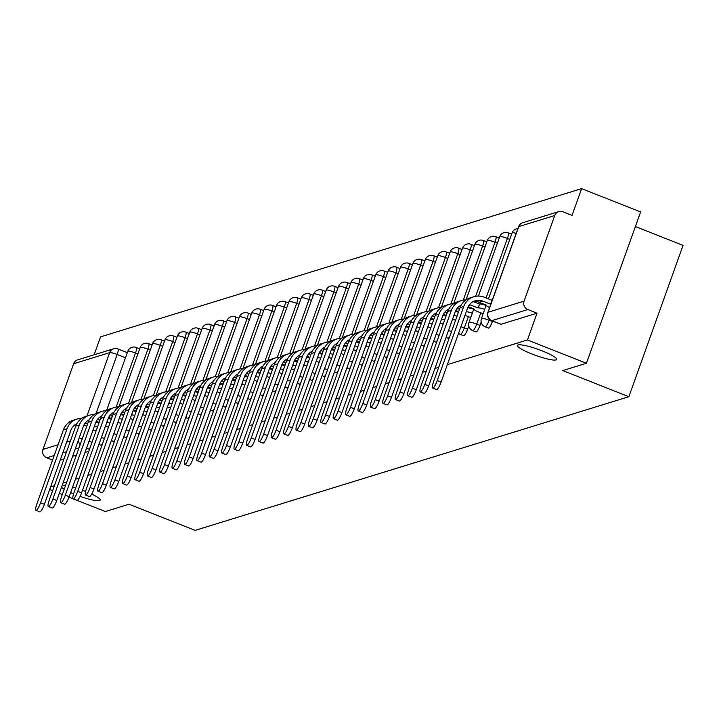 <?xml version="1.0" encoding="UTF-8"?>
<svg xmlns="http://www.w3.org/2000/svg" width="719" height="719" viewBox="0 0 719 719"><rect width="100%" height="100%" fill="white"/><g stroke="black" fill="none" stroke-linecap="round" stroke-linejoin="round"><path stroke-width="1.08" d="M531.979 354A20.833 3.262 19.7 0 1 517.446 345.408A20.833 3.262 19.7 0 1 542.153 350.863A20.833 3.262 19.7 0 1 556.677 359.455A20.833 3.262 19.7 0 1 531.979 354M73.59 493.872A20.833 3.262 19.7 0 1 70.642 492.596M64.18 489.262A20.833 3.262 19.7 0 1 61.519 487.257M62.158 485.478A20.833 3.262 19.7 0 1 65.483 485.613M72.592 487.14A20.833 3.262 19.7 0 1 75.657 488.021M82.487 490.304A20.833 3.262 19.7 0 1 85.588 491.481M488.246 327.936A6.507 1.312 -68.4 0 0 488.408 328.089A6.507 1.312 -68.4 0 0 488.641 328.089A6.507 1.312 -68.4 0 0 492.398 321.546L489.136 320.261A6.507 1.312 111.6 0 1 485.379 326.803A6.507 1.312 111.6 0 1 485.154 326.803L488.408 328.089M475.852 331.756A6.507 1.312 -68.4 0 0 476.014 331.908A6.507 1.312 -68.4 0 0 476.239 331.908A6.507 1.312 -68.4 0 0 479.995 325.365L476.733 324.08A6.507 1.312 111.6 0 1 472.976 330.623A6.507 1.312 111.6 0 1 472.751 330.623L476.014 331.908M463.449 335.575A6.507 1.312 -68.4 0 0 463.62 335.728A6.507 1.312 -68.4 0 0 463.845 335.728A6.507 1.312 -68.4 0 0 467.602 329.185L464.339 327.9A6.507 1.312 111.6 0 1 460.582 334.443A6.507 1.312 111.6 0 1 460.358 334.443L463.62 335.728M447.326 364.65L527.44 339.961L586.434 363.284L640.62 211.952L581.626 188.63L100.534 336.869L94.117 354.791M635.398 226.548L683.05 245.386L628.864 396.717L195.137 530.37L129.025 504.235L105.342 511.533L77.176 500.397M91.69 494.097A20.833 3.262 19.7 0 1 100.22 500.109A20.833 3.262 19.7 0 1 80.106 496.371M50.627 486.889L54.419 485.72M63.02 483.069L66.813 481.901M75.414 479.249L79.216 478.081M87.817 475.43L91.61 474.261M100.211 471.61L104.003 470.442M112.604 467.79L116.406 466.622M125.007 463.971L128.8 462.802M137.401 460.151L141.194 458.983M149.795 456.331L153.596 455.163M162.197 452.512L165.99 451.343M174.591 448.692L178.384 447.524M186.985 444.872L190.787 443.704M199.388 441.053L203.18 439.884M211.781 437.233L215.574 436.065M224.175 433.413L227.977 432.245M236.578 429.594L240.371 428.425M248.972 425.774L252.764 424.596M261.365 421.954L265.167 420.777M273.768 418.134L277.561 416.957M286.162 414.315L289.964 413.137M298.556 410.486L302.357 409.318M310.959 406.666L314.751 405.498M323.352 402.847L327.154 401.678M335.755 399.027L339.548 397.859M348.149 395.207L351.942 394.039M360.543 391.388L364.344 390.219M372.945 387.568L376.738 386.4M385.339 383.748L389.132 382.58M397.733 379.929L401.535 378.76M410.136 376.109L413.928 374.941M422.529 372.289L426.322 371.121M434.923 368.47L438.725 367.301M72.996 498.743L68.997 497.162M62.301 494.51L59.344 493.342M52.64 490.691L49.683 489.522M586.434 363.284L562.752 370.582L628.864 396.717M581.626 188.63L572.036 215.412L562.851 211.781A6.507 6.291 72.9 0 0 554.753 215.493L524.079 301.144A6.507 6.291 72.9 0 0 527.845 309.547L491.841 320.638A6.507 1.312 111.6 0 1 491.616 320.638A6.507 1.312 111.6 0 1 491.445 320.458M527.44 339.961L537.03 313.178L527.845 309.547M52.568 460.088L46.753 457.787A6.507 6.291 -107.1 0 1 42.987 449.393L73.653 363.733A6.507 6.291 -107.1 0 1 77.67 359.86L113.665 348.769A6.507 6.291 -107.1 0 1 117.754 348.931A6.507 1.312 111.6 0 1 117.979 348.931A6.507 1.312 111.6 0 1 117.17 354.494L96.103 413.353M492.587 321.016L492.398 321.546M481.173 322.085L479.995 325.365M468.779 325.905L467.602 329.185M511.604 234.25A6.507 1.312 -68.4 0 0 511.47 234.151L508.207 232.857A6.507 1.312 111.6 0 1 507.407 238.42L486.098 297.945M499.202 238.07A6.507 1.312 -68.4 0 0 499.076 237.971L495.813 236.677A6.507 1.312 111.6 0 1 495.005 242.24L475.645 296.327M486.808 241.89A6.507 1.312 -68.4 0 0 486.673 241.791L483.42 240.497A6.507 1.312 111.6 0 1 482.611 246.06L463.252 300.147M474.405 245.709A6.507 1.312 -68.4 0 0 474.279 245.61L471.017 244.316A6.507 1.312 111.6 0 1 470.217 249.879L450.849 303.966M462.011 249.529A6.507 1.312 -68.4 0 0 461.886 249.43L458.623 248.136A6.507 1.312 111.6 0 1 457.814 253.699L438.455 307.786M449.618 253.349A6.507 1.312 -68.4 0 0 449.483 253.25L446.229 251.956A6.507 1.312 111.6 0 1 445.421 257.519L426.061 311.606M437.215 257.168A6.507 1.312 -68.4 0 0 437.089 257.069L433.827 255.775A6.507 1.312 111.6 0 1 433.027 261.339L413.659 315.425M424.821 260.988A6.507 1.312 -68.4 0 0 424.695 260.889L421.433 259.595A6.507 1.312 111.6 0 1 420.624 265.158L401.265 319.245M412.427 264.808A6.507 1.312 -68.4 0 0 412.293 264.709L409.03 263.415A6.507 1.312 111.6 0 1 408.23 268.978L388.871 323.065M400.025 268.627A6.507 1.312 -68.4 0 0 399.899 268.529L396.636 267.234A6.507 1.312 111.6 0 1 395.836 272.798L376.468 326.884M387.631 272.447A6.507 1.312 -68.4 0 0 387.505 272.348L384.243 271.054A6.507 1.312 111.6 0 1 383.434 276.626L364.075 330.704M375.237 276.267A6.507 1.312 -68.4 0 0 375.102 276.168L371.84 274.874A6.507 1.312 111.6 0 1 371.04 280.446L351.672 334.524M362.834 280.086A6.507 1.312 -68.4 0 0 362.709 279.988L359.446 278.693A6.507 1.312 111.6 0 1 358.646 284.266L339.278 338.343M350.441 283.906A6.507 1.312 -68.4 0 0 350.315 283.807L347.052 282.522A6.507 1.312 111.6 0 1 346.243 288.085L326.884 342.163M338.047 287.726A6.507 1.312 -68.4 0 0 337.912 287.627L334.65 286.342A6.507 1.312 111.6 0 1 333.85 291.905L314.482 345.983M325.644 291.546A6.507 1.312 -68.4 0 0 325.518 291.447L322.256 290.161A6.507 1.312 111.6 0 1 321.456 295.725L302.088 349.802M313.25 295.365A6.507 1.312 -68.4 0 0 313.125 295.266L309.862 293.981A6.507 1.312 111.6 0 1 309.053 299.544L289.694 353.622M300.857 299.185A6.507 1.312 -68.4 0 0 300.722 299.086L297.459 297.801A6.507 1.312 111.6 0 1 296.659 303.364L277.291 357.442M288.454 303.005A6.507 1.312 -68.4 0 0 288.328 302.906L285.066 301.621A6.507 1.312 111.6 0 1 284.266 307.184L264.898 361.262M276.06 306.833A6.507 1.312 -68.4 0 0 275.934 306.725L272.672 305.44A6.507 1.312 111.6 0 1 271.863 311.003L252.504 365.081M263.666 310.653A6.507 1.312 -68.4 0 0 263.531 310.545L260.269 309.26A6.507 1.312 111.6 0 1 259.469 314.823L240.101 368.901M251.264 314.473A6.507 1.312 -68.4 0 0 251.138 314.365L247.875 313.08A6.507 1.312 111.6 0 1 247.075 318.643L227.707 372.721M238.87 318.292A6.507 1.312 -68.4 0 0 238.735 318.184L235.481 316.899A6.507 1.312 111.6 0 1 234.673 322.463L215.314 376.54M226.476 322.112A6.507 1.312 -68.4 0 0 226.341 322.004L223.079 320.719A6.507 1.312 111.6 0 1 222.279 326.282L202.911 380.36M214.073 325.932A6.507 1.312 -68.4 0 0 213.947 325.824L210.685 324.539A6.507 1.312 111.6 0 1 209.876 330.102L190.517 384.18M201.68 329.751A6.507 1.312 -68.4 0 0 201.545 329.644L198.291 328.358A6.507 1.312 111.6 0 1 197.482 333.922L178.123 387.999M189.277 333.571A6.507 1.312 -68.4 0 0 189.151 333.463L185.888 332.178A6.507 1.312 111.6 0 1 185.089 337.741L165.721 391.819M176.883 337.391A6.507 1.312 -68.4 0 0 176.757 337.283L173.495 335.998A6.507 1.312 111.6 0 1 172.686 341.561L153.327 395.639M164.489 341.21A6.507 1.312 -68.4 0 0 164.354 341.103L161.101 339.817A6.507 1.312 111.6 0 1 160.292 345.381L140.933 399.458M152.086 345.03A6.507 1.312 -68.4 0 0 151.961 344.931L148.698 343.637A6.507 1.312 111.6 0 1 147.898 349.2L128.53 403.278M139.693 348.85A6.507 1.312 -68.4 0 0 139.567 348.751L136.304 347.457A6.507 1.312 111.6 0 1 135.496 353.02L116.136 407.098M537.03 313.178L501.035 324.269A6.507 1.312 111.6 0 1 500.81 324.269A6.507 1.312 111.6 0 1 500.64 324.116M60.216 460.106L64.009 458.938M72.61 456.286L76.403 455.118M85.004 452.467L88.805 451.298M81.732 418.314A16.438 15.89 72.9 0 0 77.158 418.997L73.5 420.121A16.438 15.89 72.9 0 0 63.371 429.917L36.876 503.92A7.487 1.51 -68.4 0 0 35.95 510.31A7.487 1.51 -68.4 0 0 40.534 502.788L44.38 504.316A7.487 1.51 111.6 0 1 39.806 511.838L35.95 510.31M95.78 422.386A6.507 1.016 19.7 0 1 98.943 422.979M97.532 426.915A6.507 1.016 -160.3 0 0 94.369 426.313M85.193 423.051A12.205 11.801 -107.1 0 1 86.064 423.356L87.565 423.949M83.889 425.073L86.756 426.205M93.093 429.881A6.507 1.016 -160.3 0 0 94.333 430.402L96.04 431.076M44.38 504.316L70.884 430.313A12.205 11.801 -107.1 0 1 76.888 423.626M77.158 418.997A16.438 15.89 72.9 0 0 67.029 428.785L40.534 502.788M94.126 414.495A16.438 15.89 72.9 0 0 89.551 415.178L85.903 416.301A16.438 15.89 72.9 0 0 75.765 426.097L49.269 500.091A7.487 1.51 -68.4 0 0 48.344 506.491A7.487 1.51 -68.4 0 0 52.927 498.968L56.783 500.496A7.487 1.51 111.6 0 1 52.199 508.018L48.344 506.491M108.183 418.566A6.507 1.016 19.7 0 1 111.337 419.159M109.926 423.096A6.507 1.016 -160.3 0 0 106.763 422.493M97.586 419.231A12.205 11.801 -107.1 0 1 98.458 419.537L99.959 420.13M96.292 421.253L99.159 422.386M105.486 426.061A6.507 1.016 -160.3 0 0 106.736 426.583L108.443 427.257M56.783 500.496L83.278 426.493A12.205 11.801 -107.1 0 1 89.291 419.806M89.551 415.178A16.438 15.89 72.9 0 0 79.423 424.965L52.927 498.968M137.868 353.955L135.496 353.02A6.507 1.016 -160.3 0 0 127.982 351.169A6.507 1.016 -160.3 0 0 127.784 351.321L106.529 410.675A16.438 15.89 72.9 0 0 101.954 411.358L98.296 412.481A16.438 15.89 72.9 0 0 88.167 422.278L61.672 496.272A7.487 1.51 -68.4 0 0 60.747 502.671A7.487 1.51 -68.4 0 0 65.321 495.148L69.177 496.676A7.487 1.51 111.6 0 1 64.602 504.199L60.747 502.671M120.576 414.737A6.507 1.016 19.7 0 1 123.74 415.339M122.329 419.276A6.507 1.016 -160.3 0 0 119.165 418.674M109.989 415.411A12.205 11.801 -107.1 0 1 110.852 415.717L112.362 416.31M108.686 417.433L111.553 418.566M117.889 422.242A6.507 1.016 -160.3 0 0 119.129 422.763L120.837 423.437M69.177 496.676L95.672 422.673A12.205 11.801 -107.1 0 1 101.685 415.986M101.954 411.358A16.438 15.89 72.9 0 0 91.816 421.145L65.321 495.148M150.262 350.135L147.898 349.2A6.507 1.016 -160.3 0 0 140.376 347.349A6.507 1.016 -160.3 0 0 140.178 347.493L118.923 406.855A16.438 15.89 72.9 0 0 114.348 407.538L110.69 408.662A16.438 15.89 72.9 0 0 100.561 418.458L74.066 492.452A7.487 1.51 -68.4 0 0 73.14 498.851A7.487 1.51 -68.4 0 0 77.724 491.329L81.571 492.857A7.487 1.51 111.6 0 1 76.996 500.379L73.14 498.851M132.97 410.917A6.507 1.016 19.7 0 1 136.134 411.52M134.723 415.456A6.507 1.016 -160.3 0 0 131.559 414.854M122.383 411.592A12.205 11.801 -107.1 0 1 123.255 411.897L124.755 412.49M121.08 413.614L123.947 414.746M130.283 418.422A6.507 1.016 -160.3 0 0 131.523 418.943L133.231 419.617M81.571 492.857L108.075 418.853A12.205 11.801 -107.1 0 1 114.078 412.167M114.348 407.538A16.438 15.89 72.9 0 0 104.219 417.326L77.724 491.329M162.656 346.315L160.292 345.381A6.507 1.016 -160.3 0 0 152.779 343.529A6.507 1.016 -160.3 0 0 152.572 343.673L131.325 403.035A16.438 15.89 72.9 0 0 126.742 403.719L123.093 404.842A16.438 15.89 72.9 0 0 112.955 414.629L86.46 488.632A7.487 1.51 -68.4 0 0 85.534 495.031A7.487 1.51 -68.4 0 0 90.118 487.509L93.973 489.037A7.487 1.51 111.6 0 1 89.39 496.559L85.534 495.031M145.373 407.098A6.507 1.016 19.7 0 1 148.527 407.7M147.116 411.636A6.507 1.016 -160.3 0 0 143.953 411.034M134.777 407.772A12.205 11.801 -107.1 0 1 135.648 408.077L137.149 408.671M133.482 409.794L136.349 410.926M142.677 414.602A6.507 1.016 -160.3 0 0 143.926 415.124L145.633 415.798M93.973 489.037L120.468 415.034A12.205 11.801 -107.1 0 1 126.481 408.347M126.742 403.719A16.438 15.89 72.9 0 0 116.613 413.506L90.118 487.509M175.059 342.496L172.686 341.561A6.507 1.016 -160.3 0 0 165.172 339.71A6.507 1.016 -160.3 0 0 164.975 339.853L143.719 399.216A16.438 15.89 72.9 0 0 139.144 399.899L135.487 401.022A16.438 15.89 72.9 0 0 125.358 410.81L98.863 484.813A7.487 1.51 -68.4 0 0 97.937 491.212A7.487 1.51 -68.4 0 0 102.511 483.689L106.367 485.217A7.487 1.51 111.6 0 1 101.792 492.74L97.937 491.212M157.767 403.278A6.507 1.016 19.7 0 1 160.93 403.88M159.519 407.817A6.507 1.016 -160.3 0 0 156.356 407.215M147.179 403.952A12.205 11.801 -107.1 0 1 148.042 404.258L149.552 404.851M145.876 405.965L148.743 407.107M155.079 410.783A6.507 1.016 -160.3 0 0 156.32 411.304L158.027 411.978M106.367 485.217L132.862 411.214A12.205 11.801 -107.1 0 1 138.875 404.527M139.144 399.899A16.438 15.89 72.9 0 0 129.016 409.686L102.511 483.689M187.452 338.676L185.089 337.741A6.507 1.016 -160.3 0 0 177.566 335.89A6.507 1.016 -160.3 0 0 177.368 336.034L156.113 395.396A16.438 15.89 72.9 0 0 151.538 396.079L147.88 397.203A16.438 15.89 72.9 0 0 137.751 406.99L111.256 480.993A7.487 1.51 -68.4 0 0 110.331 487.392A7.487 1.51 -68.4 0 0 114.914 479.87L118.77 481.397A7.487 1.51 111.6 0 1 114.186 488.92L110.331 487.392M170.16 399.458A6.507 1.016 19.7 0 1 173.324 400.061M171.913 403.997A6.507 1.016 -160.3 0 0 168.749 403.395M159.573 400.132A12.205 11.801 -107.1 0 1 160.445 400.438L161.946 401.031M158.27 402.146L161.137 403.287M167.473 406.963A6.507 1.016 -160.3 0 0 168.713 407.484L170.421 408.158M118.77 481.397L145.265 407.394A12.205 11.801 -107.1 0 1 151.269 400.708M151.538 396.079A16.438 15.89 72.9 0 0 141.409 405.867L114.914 479.87M199.846 334.856L197.482 333.922A6.507 1.016 -160.3 0 0 189.969 332.07A6.507 1.016 -160.3 0 0 189.762 332.214L168.516 391.576A16.438 15.89 72.9 0 0 163.932 392.259L160.283 393.383A16.438 15.89 72.9 0 0 150.145 403.17L123.65 477.173A7.487 1.51 -68.4 0 0 122.724 483.572A7.487 1.51 -68.4 0 0 127.308 476.05L131.164 477.569A7.487 1.51 111.6 0 1 126.58 485.1L122.724 483.572M182.563 395.639A6.507 1.016 19.7 0 1 185.718 396.241M184.316 400.177A6.507 1.016 -160.3 0 0 181.143 399.575M171.976 396.313A12.205 11.801 -107.1 0 1 172.839 396.618L174.34 397.212M170.673 398.326L173.54 399.467M179.867 403.143A6.507 1.016 -160.3 0 0 181.116 403.665L182.824 404.339M131.164 477.569L157.659 403.575A12.205 11.801 -107.1 0 1 163.671 396.888M163.932 392.259A16.438 15.89 72.9 0 0 153.803 402.047L127.308 476.05M212.249 331.037L209.876 330.102A6.507 1.016 -160.3 0 0 202.363 328.25A6.507 1.016 -160.3 0 0 202.165 328.394L180.909 387.757A16.438 15.89 72.9 0 0 176.335 388.44L172.677 389.563A16.438 15.89 72.9 0 0 162.548 399.351L136.053 473.354A7.487 1.51 -68.4 0 0 135.127 479.753A7.487 1.51 -68.4 0 0 139.702 472.23L143.557 473.749A7.487 1.51 111.6 0 1 138.983 481.281L135.127 479.753M194.957 391.819A6.507 1.016 19.7 0 1 198.12 392.421M196.709 396.349A6.507 1.016 -160.3 0 0 193.546 395.756M184.37 392.493A12.205 11.801 -107.1 0 1 185.232 392.799L186.742 393.392M183.066 394.506L185.933 395.639M192.27 399.324A6.507 1.016 -160.3 0 0 193.51 399.845L195.217 400.519M143.557 473.749L170.052 399.755A12.205 11.801 -107.1 0 1 176.065 393.068M176.335 388.44A16.438 15.89 72.9 0 0 166.206 398.227L139.702 472.23M224.643 327.217L222.279 326.282A6.507 1.016 -160.3 0 0 214.756 324.431A6.507 1.016 -160.3 0 0 214.559 324.575L193.303 383.937A16.438 15.89 72.9 0 0 188.729 384.62L185.071 385.743A16.438 15.89 72.9 0 0 174.942 395.531L148.447 469.534A7.487 1.51 -68.4 0 0 147.521 475.933A7.487 1.51 -68.4 0 0 152.104 468.411L155.96 469.929A7.487 1.51 111.6 0 1 151.376 477.461L147.521 475.933M207.351 387.999A6.507 1.016 19.7 0 1 210.514 388.602M209.103 392.529A6.507 1.016 -160.3 0 0 205.94 391.936M196.763 388.673A12.205 11.801 -107.1 0 1 197.635 388.979L199.136 389.572M195.46 390.687L198.327 391.819M204.663 395.504A6.507 1.016 -160.3 0 0 205.904 396.016L207.611 396.699M155.96 469.929L182.455 395.935A12.205 11.801 -107.1 0 1 188.459 389.249M188.729 384.62A16.438 15.89 72.9 0 0 178.6 394.407L152.104 468.411M237.036 323.397L234.673 322.463A6.507 1.016 -160.3 0 0 227.159 320.611A6.507 1.016 -160.3 0 0 226.952 320.755L205.706 380.117A16.438 15.89 72.9 0 0 201.122 380.8L197.473 381.924A16.438 15.89 72.9 0 0 187.344 391.711L160.84 465.714A7.487 1.51 -68.4 0 0 159.915 472.113A7.487 1.51 -68.4 0 0 164.498 464.591L168.354 466.11A7.487 1.51 111.6 0 1 163.77 473.641L159.915 472.113M219.753 384.18A6.507 1.016 19.7 0 1 222.908 384.782M221.506 388.709A6.507 1.016 -160.3 0 0 218.342 388.116M209.166 384.854A12.205 11.801 -107.1 0 1 210.029 385.159L211.53 385.752M207.863 386.867L210.73 387.999M217.057 391.684A6.507 1.016 -160.3 0 0 218.306 392.197L220.014 392.88M168.354 466.11L194.849 392.107A12.205 11.801 -107.1 0 1 200.862 385.429M201.122 380.8A16.438 15.89 72.9 0 0 190.993 390.588L164.498 464.591M249.439 319.578L247.075 318.643A6.507 1.016 -160.3 0 0 239.553 316.791A6.507 1.016 -160.3 0 0 239.355 316.935L218.1 376.298A16.438 15.89 72.9 0 0 213.525 376.981L209.867 378.104A16.438 15.89 72.9 0 0 199.738 387.892L173.243 461.895A7.487 1.51 -68.4 0 0 172.317 468.294A7.487 1.51 -68.4 0 0 176.892 460.771L180.748 462.29A7.487 1.51 111.6 0 1 176.173 469.822L172.317 468.294M232.147 380.36A6.507 1.016 19.7 0 1 235.311 380.962M233.9 384.89A6.507 1.016 -160.3 0 0 230.736 384.297M221.56 381.034A12.205 11.801 -107.1 0 1 222.432 381.34L223.933 381.933M220.257 383.047L223.124 384.18M229.46 387.865A6.507 1.016 -160.3 0 0 230.7 388.377L232.408 389.06M180.748 462.29L207.243 388.287A12.205 11.801 -107.1 0 1 213.255 381.609M213.525 376.981A16.438 15.89 72.9 0 0 203.396 386.768L176.892 460.771M261.833 315.758L259.469 314.823A6.507 1.016 -160.3 0 0 251.947 312.972A6.507 1.016 -160.3 0 0 251.749 313.116L230.493 372.478A16.438 15.89 72.9 0 0 225.919 373.161L222.261 374.284A16.438 15.89 72.9 0 0 212.132 384.072L185.637 458.075A7.487 1.51 -68.4 0 0 184.711 464.474A7.487 1.51 -68.4 0 0 189.295 456.951L193.15 458.47A7.487 1.51 111.6 0 1 188.567 466.002L184.711 464.474M244.541 376.54A6.507 1.016 19.7 0 1 247.704 377.142M246.293 381.07A6.507 1.016 -160.3 0 0 243.13 380.477M233.954 377.214A12.205 11.801 -107.1 0 1 234.825 377.52L236.326 378.113M232.65 379.228L235.517 380.36M241.854 384.045A6.507 1.016 -160.3 0 0 243.094 384.557L244.802 385.24M193.15 458.47L219.646 384.467A12.205 11.801 -107.1 0 1 225.649 377.79M225.919 373.161A16.438 15.89 72.9 0 0 215.79 382.948L189.295 456.951M274.227 311.938L271.863 311.003A6.507 1.016 -160.3 0 0 264.349 309.143A6.507 1.016 -160.3 0 0 264.143 309.296L242.896 368.658A16.438 15.89 72.9 0 0 238.313 369.341L234.664 370.465A16.438 15.89 72.9 0 0 224.535 380.252L198.031 454.255A7.487 1.51 -68.4 0 0 197.114 460.654A7.487 1.51 -68.4 0 0 201.688 453.132L205.544 454.651A7.487 1.51 111.6 0 1 200.96 462.182L197.114 460.654M256.944 372.721A6.507 1.016 19.7 0 1 260.098 373.323M258.696 377.25A6.507 1.016 -160.3 0 0 255.533 376.657M246.356 373.395A12.205 11.801 -107.1 0 1 247.219 373.7L248.72 374.293M245.053 375.408L247.92 376.54M254.247 380.225A6.507 1.016 -160.3 0 0 255.497 380.737L257.204 381.412M205.544 454.651L232.039 380.648A12.205 11.801 -107.1 0 1 238.052 373.97M238.313 369.341A16.438 15.89 72.9 0 0 228.184 379.129L201.688 453.132M286.629 308.118L284.266 307.184A6.507 1.016 -160.3 0 0 276.743 305.323A6.507 1.016 -160.3 0 0 276.545 305.476L255.29 364.839A16.438 15.89 72.9 0 0 250.715 365.522L247.057 366.645A16.438 15.89 72.9 0 0 236.928 376.432L210.433 450.436A7.487 1.51 -68.4 0 0 209.508 456.835A7.487 1.51 -68.4 0 0 214.082 449.312L217.938 450.831A7.487 1.51 111.6 0 1 213.363 458.363L209.508 456.835M269.337 368.901A6.507 1.016 19.7 0 1 272.501 369.494M271.09 373.431A6.507 1.016 -160.3 0 0 267.926 372.837M258.75 369.575A12.205 11.801 -107.1 0 1 259.622 369.881L261.123 370.474M257.447 371.588L260.314 372.721M266.65 376.405A6.507 1.016 -160.3 0 0 267.89 376.918L269.598 377.592M217.938 450.831L244.433 376.828A12.205 11.801 -107.1 0 1 250.446 370.15M250.715 365.522A16.438 15.89 72.9 0 0 240.586 375.309L214.082 449.312M299.023 304.299L296.659 303.364A6.507 1.016 -160.3 0 0 289.137 301.504A6.507 1.016 -160.3 0 0 288.939 301.656L267.684 361.019A16.438 15.89 72.9 0 0 263.109 361.702L259.451 362.825A16.438 15.89 72.9 0 0 249.322 372.613L222.827 446.616A7.487 1.51 -68.4 0 0 221.901 453.015A7.487 1.51 -68.4 0 0 226.485 445.492L230.341 447.011A7.487 1.51 111.6 0 1 225.757 454.534L221.901 453.015M281.731 365.081A6.507 1.016 19.7 0 1 284.895 365.674M283.484 369.611A6.507 1.016 -160.3 0 0 280.32 369.018M271.144 365.755A12.205 11.801 -107.1 0 1 272.016 366.052L273.517 366.654M269.841 367.769L272.708 368.901M279.044 372.586A6.507 1.016 -160.3 0 0 280.284 373.098L281.992 373.772M230.341 447.011L256.836 373.008A12.205 11.801 -107.1 0 1 262.839 366.331M263.109 361.702A16.438 15.89 72.9 0 0 252.98 371.489L226.485 445.492M311.417 300.479L309.053 299.544A6.507 1.016 -160.3 0 0 301.54 297.684A6.507 1.016 -160.3 0 0 301.333 297.837L280.086 357.199A16.438 15.89 72.9 0 0 275.512 357.882L271.854 359.006A16.438 15.89 72.9 0 0 261.725 368.793L235.221 442.796A7.487 1.51 -68.4 0 0 234.304 449.195A7.487 1.51 -68.4 0 0 238.879 441.673L242.734 443.192A7.487 1.51 111.6 0 1 238.151 450.714L234.304 449.195M294.134 361.262A6.507 1.016 19.7 0 1 297.289 361.855M295.886 365.791A6.507 1.016 -160.3 0 0 292.723 365.198M283.547 361.936A12.205 11.801 -107.1 0 1 284.409 362.232L285.91 362.834M282.243 363.949L285.11 365.081M291.447 368.766A6.507 1.016 -160.3 0 0 292.687 369.278L294.395 369.952M242.734 443.192L269.23 369.189A12.205 11.801 -107.1 0 1 275.242 362.511M275.512 357.882A16.438 15.89 72.9 0 0 265.374 367.67L238.879 441.673M323.82 296.659L321.456 295.725A6.507 1.016 -160.3 0 0 313.933 293.864A6.507 1.016 -160.3 0 0 313.736 294.017L292.48 353.371A16.438 15.89 72.9 0 0 287.906 354.054L284.248 355.186A16.438 15.89 72.9 0 0 274.119 364.973L247.624 438.976A7.487 1.51 -68.4 0 0 246.698 445.376A7.487 1.51 -68.4 0 0 251.282 437.853L255.128 439.372A7.487 1.51 111.6 0 1 250.554 446.894L246.698 445.376M306.528 357.442A6.507 1.016 19.7 0 1 309.691 358.035M308.28 361.972A6.507 1.016 -160.3 0 0 305.117 361.378M295.94 358.116A12.205 11.801 -107.1 0 1 296.812 358.413L298.313 359.015M294.637 360.129L297.504 361.262M303.84 364.946A6.507 1.016 -160.3 0 0 305.081 365.459L306.788 366.133M255.128 439.372L281.623 365.369A12.205 11.801 -107.1 0 1 287.636 358.691M287.906 354.054A16.438 15.89 72.9 0 0 277.777 363.85L251.282 437.853M336.213 292.84L333.85 291.905A6.507 1.016 -160.3 0 0 326.327 290.045A6.507 1.016 -160.3 0 0 326.129 290.197L304.874 349.551A16.438 15.89 72.9 0 0 300.299 350.234L296.641 351.366A16.438 15.89 72.9 0 0 286.513 361.154L260.017 435.157A7.487 1.51 -68.4 0 0 259.092 441.556A7.487 1.51 -68.4 0 0 263.675 434.033L267.531 435.552A7.487 1.51 111.6 0 1 262.947 443.075L259.092 441.556M318.93 353.622A6.507 1.016 19.7 0 1 322.085 354.215M320.674 358.152A6.507 1.016 -160.3 0 0 317.51 357.559M308.334 354.287A12.205 11.801 -107.1 0 1 309.206 354.593L310.707 355.195M307.031 356.309L309.898 357.442M316.234 361.127A6.507 1.016 -160.3 0 0 317.474 361.639L319.182 362.313M267.531 435.552L294.026 361.549A12.205 11.801 -107.1 0 1 300.03 354.871M300.299 350.234A16.438 15.89 72.9 0 0 290.17 360.03L263.675 434.033M348.616 289.02L346.243 288.085A6.507 1.016 -160.3 0 0 338.73 286.225A6.507 1.016 -160.3 0 0 338.532 286.378L317.277 345.731A16.438 15.89 72.9 0 0 312.702 346.414L309.044 347.547A16.438 15.89 72.9 0 0 298.915 357.334L272.411 431.337A7.487 1.51 -68.4 0 0 271.494 437.736A7.487 1.51 -68.4 0 0 276.069 430.214L279.925 431.733A7.487 1.51 111.6 0 1 275.341 439.255L271.494 437.736M331.324 349.802A6.507 1.016 19.7 0 1 334.479 350.396M333.077 354.332A6.507 1.016 -160.3 0 0 329.913 353.739M320.737 350.468A12.205 11.801 -107.1 0 1 321.6 350.773L323.11 351.366M319.434 352.49L322.301 353.622M328.637 357.307A6.507 1.016 -160.3 0 0 329.877 357.819L331.585 358.493M279.925 431.733L306.42 357.729A12.205 11.801 -107.1 0 1 312.432 351.052M312.702 346.414A16.438 15.89 72.9 0 0 302.564 356.211L276.069 430.214M361.01 285.2L358.646 284.266A6.507 1.016 -160.3 0 0 351.124 282.405A6.507 1.016 -160.3 0 0 350.926 282.558L329.67 341.911A16.438 15.89 72.9 0 0 325.096 342.595L321.438 343.727A16.438 15.89 72.9 0 0 311.309 353.514L284.814 427.517A7.487 1.51 -68.4 0 0 283.888 433.917A7.487 1.51 -68.4 0 0 288.472 426.394L292.318 427.913A7.487 1.51 111.6 0 1 287.744 435.435L283.888 433.917M343.718 345.983A6.507 1.016 19.7 0 1 346.882 346.576M345.471 350.513A6.507 1.016 -160.3 0 0 342.307 349.919M333.131 346.648A12.205 11.801 -107.1 0 1 334.002 346.953L335.503 347.547M331.827 348.67L334.695 349.802M341.031 353.487A6.507 1.016 -160.3 0 0 342.271 354L343.979 354.674M292.318 427.913L318.823 353.91A12.205 11.801 -107.1 0 1 324.826 347.232M325.096 342.595A16.438 15.89 72.9 0 0 314.967 352.391L288.472 426.394M373.404 281.381L371.04 280.446A6.507 1.016 -160.3 0 0 363.517 278.586A6.507 1.016 -160.3 0 0 363.32 278.738L342.064 338.092A16.438 15.89 72.9 0 0 337.49 338.775L333.841 339.907A16.438 15.89 72.9 0 0 323.703 349.695L297.208 423.698A7.487 1.51 -68.4 0 0 296.282 430.097A7.487 1.51 -68.4 0 0 300.866 422.565L304.721 424.093A7.487 1.51 111.6 0 1 300.138 431.616L296.282 430.097M356.121 342.163A6.507 1.016 19.7 0 1 359.275 342.756M357.864 346.693A6.507 1.016 -160.3 0 0 354.701 346.1M345.524 342.828A12.205 11.801 -107.1 0 1 346.396 343.134L347.897 343.727M344.23 344.85L347.088 345.983M353.424 349.659A6.507 1.016 -160.3 0 0 354.665 350.18L356.381 350.854M304.721 424.093L331.216 350.09A12.205 11.801 -107.1 0 1 337.22 343.412M337.49 338.775A16.438 15.89 72.9 0 0 327.361 348.571L300.866 422.565M385.806 277.561L383.434 276.626A6.507 1.016 -160.3 0 0 375.92 274.766A6.507 1.016 -160.3 0 0 375.722 274.919L354.467 334.272A16.438 15.89 72.9 0 0 349.892 334.955L346.234 336.088A16.438 15.89 72.9 0 0 336.106 345.875L309.61 419.878A7.487 1.51 -68.4 0 0 308.685 426.277A7.487 1.51 -68.4 0 0 313.259 418.746L317.115 420.273A7.487 1.51 111.6 0 1 312.531 427.796L308.685 426.277M368.514 338.343A6.507 1.016 19.7 0 1 371.669 338.937M370.267 342.873A6.507 1.016 -160.3 0 0 367.103 342.28M357.927 339.009A12.205 11.801 -107.1 0 1 358.79 339.314L360.3 339.907M356.624 341.031L359.491 342.163M365.827 345.839A6.507 1.016 -160.3 0 0 367.067 346.36L368.775 347.034M317.115 420.273L343.61 346.27A12.205 11.801 -107.1 0 1 349.623 339.593M349.892 334.955A16.438 15.89 72.9 0 0 339.754 344.752L313.259 418.746M398.2 273.741L395.836 272.798A6.507 1.016 -160.3 0 0 388.314 270.946A6.507 1.016 -160.3 0 0 388.116 271.099L366.861 330.452A16.438 15.89 72.9 0 0 362.286 331.135L358.628 332.268A16.438 15.89 72.9 0 0 348.499 342.055L322.004 416.058A7.487 1.51 -68.4 0 0 321.078 422.457A7.487 1.51 -68.4 0 0 325.662 414.926L329.509 416.454A7.487 1.51 111.6 0 1 324.934 423.976L321.078 422.457M380.908 334.524A6.507 1.016 19.7 0 1 384.072 335.117M382.661 339.053A6.507 1.016 -160.3 0 0 379.497 338.46M370.321 335.189A12.205 11.801 -107.1 0 1 371.193 335.494L372.694 336.088M369.018 337.211L371.885 338.343M378.221 342.019A6.507 1.016 -160.3 0 0 379.461 342.541L381.169 343.215M329.509 416.454L356.013 342.451A12.205 11.801 -107.1 0 1 362.017 335.773M362.286 331.135A16.438 15.89 72.9 0 0 352.157 340.932L325.662 414.926M410.594 269.922L408.23 268.978A6.507 1.016 -160.3 0 0 400.708 267.126A6.507 1.016 -160.3 0 0 400.51 267.279L379.264 326.633A16.438 15.89 72.9 0 0 374.68 327.316L371.031 328.448A16.438 15.89 72.9 0 0 360.893 338.236L334.398 412.239A7.487 1.51 -68.4 0 0 333.472 418.638A7.487 1.51 -68.4 0 0 338.056 411.106L341.911 412.634A7.487 1.51 111.6 0 1 337.328 420.157L333.472 418.638M393.311 330.704A6.507 1.016 19.7 0 1 396.466 331.297M395.055 335.234A6.507 1.016 -160.3 0 0 391.891 334.641M382.715 331.369A12.205 11.801 -107.1 0 1 383.587 331.675L385.087 332.268M381.421 333.391L384.288 334.524M390.615 338.2A6.507 1.016 -160.3 0 0 391.864 338.721L393.572 339.395M341.911 412.634L368.407 338.631A12.205 11.801 -107.1 0 1 374.419 331.944M374.68 327.316A16.438 15.89 72.9 0 0 364.551 337.103L338.056 411.106M422.997 266.093L420.624 265.158A6.507 1.016 -160.3 0 0 413.11 263.307A6.507 1.016 -160.3 0 0 412.913 263.46L391.657 322.813A16.438 15.89 72.9 0 0 387.083 323.496L383.425 324.629A16.438 15.89 72.9 0 0 373.296 334.416L346.801 408.419A7.487 1.51 -68.4 0 0 345.875 414.818A7.487 1.51 -68.4 0 0 350.45 407.287L354.305 408.814A7.487 1.51 111.6 0 1 349.722 416.337L345.875 414.818M405.705 326.884A6.507 1.016 19.7 0 1 408.868 327.478M407.457 331.414A6.507 1.016 -160.3 0 0 404.294 330.821M395.117 327.549A12.205 11.801 -107.1 0 1 395.98 327.855L397.49 328.448M393.814 329.572L396.681 330.704M403.017 334.38A6.507 1.016 -160.3 0 0 404.258 334.901L405.965 335.575M354.305 408.814L380.8 334.811A12.205 11.801 -107.1 0 1 386.813 328.125M387.083 323.496A16.438 15.89 72.9 0 0 376.945 333.283L350.45 407.287M435.39 262.273L433.027 261.339A6.507 1.016 -160.3 0 0 425.504 259.487A6.507 1.016 -160.3 0 0 425.306 259.64L404.051 318.993A16.438 15.89 72.9 0 0 399.476 319.676L395.818 320.809A16.438 15.89 72.9 0 0 385.69 330.596L359.194 404.599A7.487 1.51 -68.4 0 0 358.269 410.998A7.487 1.51 -68.4 0 0 362.852 403.467L366.699 404.995A7.487 1.51 111.6 0 1 362.124 412.517L358.269 410.998M418.099 323.065A6.507 1.016 19.7 0 1 421.262 323.658M419.851 327.594A6.507 1.016 -160.3 0 0 416.687 326.992M407.511 323.73A12.205 11.801 -107.1 0 1 408.383 324.035L409.884 324.629M406.208 325.752L409.075 326.884M415.411 330.56A6.507 1.016 -160.3 0 0 416.652 331.082L418.359 331.756M366.699 404.995L393.203 330.992A12.205 11.801 -107.1 0 1 399.207 324.305M399.476 319.676A16.438 15.89 72.9 0 0 389.347 329.464L362.852 403.467M447.784 258.454L445.421 257.519A6.507 1.016 -160.3 0 0 437.907 255.667A6.507 1.016 -160.3 0 0 437.7 255.82L416.454 315.174A16.438 15.89 72.9 0 0 411.87 315.857L408.221 316.98A16.438 15.89 72.9 0 0 398.083 326.777L371.588 400.78A7.487 1.51 -68.4 0 0 370.662 407.179A7.487 1.51 -68.4 0 0 375.246 399.647L379.102 401.175A7.487 1.51 111.6 0 1 374.518 408.698L370.662 407.179M430.501 319.245A6.507 1.016 19.7 0 1 433.656 319.838M432.245 323.775A6.507 1.016 -160.3 0 0 429.081 323.173M419.905 319.91A12.205 11.801 -107.1 0 1 420.777 320.216L422.278 320.809M418.611 321.932L421.478 323.065M427.805 326.741A6.507 1.016 -160.3 0 0 429.054 327.262L430.762 327.936M379.102 401.175L405.597 327.172A12.205 11.801 -107.1 0 1 411.61 320.485M411.87 315.857A16.438 15.89 72.9 0 0 401.741 325.644L375.246 399.647M460.187 254.634L457.814 253.699A6.507 1.016 -160.3 0 0 450.301 251.848A6.507 1.016 -160.3 0 0 450.103 252.001L428.848 311.354A16.438 15.89 72.9 0 0 424.273 312.037L420.615 313.16A16.438 15.89 72.9 0 0 410.486 322.957L383.991 396.96A7.487 1.51 -68.4 0 0 383.065 403.359A7.487 1.51 -68.4 0 0 387.64 395.827L391.496 397.355A7.487 1.51 111.6 0 1 386.921 404.878L383.065 403.359M442.895 315.425A6.507 1.016 19.7 0 1 446.059 316.018M444.648 319.955A6.507 1.016 -160.3 0 0 441.484 319.353M432.308 316.09A12.205 11.801 -107.1 0 1 433.171 316.396L434.68 316.989M431.005 318.113L433.872 319.245M440.208 322.921A6.507 1.016 -160.3 0 0 441.448 323.442L443.156 324.116M391.496 397.355L417.991 323.352A12.205 11.801 -107.1 0 1 424.003 316.666M424.273 312.037A16.438 15.89 72.9 0 0 414.144 321.824L387.64 395.827M472.581 250.814L470.217 249.879A6.507 1.016 -160.3 0 0 462.694 248.028A6.507 1.016 -160.3 0 0 462.497 248.181L441.241 307.534A16.438 15.89 72.9 0 0 436.667 308.217L433.009 309.341A16.438 15.89 72.9 0 0 422.88 319.137L396.385 393.14A7.487 1.51 -68.4 0 0 395.459 399.53A7.487 1.51 -68.4 0 0 400.043 392.008L403.889 393.536A7.487 1.51 111.6 0 1 399.315 401.058L395.459 399.53M455.289 311.606A6.507 1.016 19.7 0 1 458.452 312.199M457.041 316.135A6.507 1.016 -160.3 0 0 453.878 315.533M444.702 312.271A12.205 11.801 -107.1 0 1 445.573 312.576L447.074 313.169M443.398 314.293L446.265 315.425M452.602 319.101A6.507 1.016 -160.3 0 0 453.842 319.622L455.549 320.297M403.889 393.536L430.393 319.533A12.205 11.801 -107.1 0 1 436.397 312.846M436.667 308.217A16.438 15.89 72.9 0 0 426.538 318.005L400.043 392.008M484.974 246.994L482.611 246.06A6.507 1.016 -160.3 0 0 475.097 244.208A6.507 1.016 -160.3 0 0 474.891 244.361L453.644 303.715A16.438 15.89 72.9 0 0 449.06 304.398L445.412 305.521A16.438 15.89 72.9 0 0 435.274 315.317L408.778 389.312A7.487 1.51 -68.4 0 0 407.853 395.711A7.487 1.51 -68.4 0 0 412.436 388.188L416.292 389.716A7.487 1.51 111.6 0 1 411.708 397.239L407.853 395.711M467.692 307.786A6.507 1.016 19.7 0 1 473.695 309.296M472.293 313.232A6.507 1.016 -160.3 0 0 466.272 311.713M457.104 308.451A12.205 11.801 -107.1 0 1 457.967 308.757L459.468 309.35M455.801 310.473L458.668 311.606M464.995 315.282A6.507 1.016 -160.3 0 0 466.245 315.803L470.738 317.573M416.292 389.716L442.787 315.713A12.205 11.801 -107.1 0 1 448.8 309.026M449.06 304.398A16.438 15.89 72.9 0 0 438.932 314.185L412.436 388.188M497.377 243.175L495.005 242.24A6.507 1.016 -160.3 0 0 487.491 240.389A6.507 1.016 -160.3 0 0 487.293 240.541L466.038 299.895A16.438 15.89 72.9 0 0 461.463 300.578L457.805 301.701A16.438 15.89 72.9 0 0 447.676 311.498L421.181 385.492A7.487 1.51 -68.4 0 0 420.256 391.891A7.487 1.51 -68.4 0 0 424.83 384.368L428.686 385.896A7.487 1.51 111.6 0 1 424.111 393.419L420.256 391.891M468.195 306.654L474.297 309.143A6.507 1.016 -160.3 0 0 474.1 309.296A6.507 1.016 -160.3 0 0 478.638 311.983L483.132 313.754M484.687 309.413A6.507 1.016 -160.3 0 0 478.189 307.948L479.483 304.047L473.219 301.576M479.483 304.047L479.6 304.011A6.507 1.016 19.7 0 1 486.098 305.476M469.498 304.631A12.205 11.801 -107.1 0 1 470.361 304.937L478.072 307.984M428.686 385.896L455.181 311.893A12.205 11.801 -107.1 0 1 461.194 305.207M461.463 300.578A16.438 15.89 72.9 0 0 451.334 310.365L424.83 384.368M490.861 304.083A6.507 1.016 -160.3 0 0 490.592 304.128L491.877 300.227L484.175 297.181A16.438 15.89 72.9 0 0 473.857 296.758L470.199 297.882A16.438 15.89 72.9 0 0 460.07 307.678L433.575 381.672A7.487 1.51 -68.4 0 0 432.649 388.071A7.487 1.51 -68.4 0 0 437.233 380.549L441.089 382.077A7.487 1.51 111.6 0 1 436.505 389.599L432.649 388.071M473.327 301.522A12.205 11.801 -107.1 0 1 479.106 302.241L486.691 305.323A6.507 1.016 -160.3 0 0 486.493 305.476A6.507 1.016 -160.3 0 0 489.612 307.561M441.089 382.077L467.584 308.074A12.205 11.801 -107.1 0 1 482.764 301.117L490.466 304.164M473.857 296.758A16.438 15.89 72.9 0 0 463.728 306.546L437.233 380.549M449.779 336.429A6.507 1.312 111.6 0 1 448.189 338.263A6.507 1.312 111.6 0 1 447.964 338.263L448.98 338.658M437.377 340.249A6.507 1.312 111.6 0 1 435.786 342.082A6.507 1.312 111.6 0 1 435.561 342.082L436.577 342.478M424.983 344.068A6.507 1.312 111.6 0 1 423.392 345.902A6.507 1.312 111.6 0 1 423.167 345.902L424.183 346.306M412.589 347.888A6.507 1.312 111.6 0 1 410.998 349.722A6.507 1.312 111.6 0 1 410.774 349.722L411.789 350.126M400.186 351.708A6.507 1.312 111.6 0 1 398.596 353.541A6.507 1.312 111.6 0 1 398.371 353.541L399.387 353.946M387.793 355.528A6.507 1.312 111.6 0 1 386.202 357.361A6.507 1.312 111.6 0 1 385.977 357.361L386.993 357.765M375.399 359.347A6.507 1.312 111.6 0 1 373.808 361.181A6.507 1.312 111.6 0 1 373.574 361.181L374.599 361.585M362.996 363.167A6.507 1.312 111.6 0 1 361.405 365A6.507 1.312 111.6 0 1 361.181 365L362.196 365.405M350.602 366.987A6.507 1.312 111.6 0 1 349.012 368.82A6.507 1.312 111.6 0 1 348.787 368.82L349.802 369.224M338.209 370.806A6.507 1.312 111.6 0 1 336.618 372.64A6.507 1.312 111.6 0 1 336.384 372.64L337.409 373.044M325.806 374.626A6.507 1.312 111.6 0 1 324.215 376.459A6.507 1.312 111.6 0 1 323.99 376.459L325.006 376.864M313.412 378.446A6.507 1.312 111.6 0 1 311.821 380.279A6.507 1.312 111.6 0 1 311.597 380.279L312.612 380.684M301.018 382.265A6.507 1.312 111.6 0 1 299.428 384.099A6.507 1.312 111.6 0 1 299.194 384.099L300.209 384.503M288.616 386.085A6.507 1.312 111.6 0 1 287.025 387.918A6.507 1.312 111.6 0 1 286.8 387.918L287.816 388.323M276.222 389.905A6.507 1.312 111.6 0 1 274.631 391.738A6.507 1.312 111.6 0 1 274.406 391.738L275.422 392.143M263.819 393.724A6.507 1.312 111.6 0 1 262.237 395.558A6.507 1.312 111.6 0 1 262.004 395.558L263.019 395.962M251.425 397.544A6.507 1.312 111.6 0 1 249.835 399.378A6.507 1.312 111.6 0 1 249.61 399.378L250.625 399.782M239.032 401.364A6.507 1.312 111.6 0 1 237.441 403.197A6.507 1.312 111.6 0 1 237.216 403.197L238.232 403.602M226.629 405.183A6.507 1.312 111.6 0 1 225.038 407.017A6.507 1.312 111.6 0 1 224.813 407.017L225.829 407.421M214.235 409.003A6.507 1.312 111.6 0 1 212.644 410.837A6.507 1.312 111.6 0 1 212.42 410.837L213.435 411.241M201.841 412.823A6.507 1.312 111.6 0 1 200.25 414.656A6.507 1.312 111.6 0 1 200.026 414.656L201.041 415.061M189.439 416.643A6.507 1.312 111.6 0 1 187.848 418.476A6.507 1.312 111.6 0 1 187.623 418.476L188.639 418.88M177.045 420.471A6.507 1.312 111.6 0 1 175.454 422.296A6.507 1.312 111.6 0 1 175.229 422.296L176.245 422.7M164.651 424.291A6.507 1.312 111.6 0 1 163.06 426.115A6.507 1.312 111.6 0 1 162.836 426.124L163.851 426.52M152.248 428.111A6.507 1.312 111.6 0 1 150.657 429.935A6.507 1.312 111.6 0 1 150.433 429.944L151.448 430.339M139.854 431.93A6.507 1.312 111.6 0 1 138.264 433.764A6.507 1.312 111.6 0 1 138.039 433.764L139.055 434.159M127.461 435.75A6.507 1.312 111.6 0 1 125.87 437.583A6.507 1.312 111.6 0 1 125.645 437.583L126.661 437.979M115.058 439.57A6.507 1.312 111.6 0 1 113.467 441.403A6.507 1.312 111.6 0 1 113.243 441.403L114.258 441.799M102.664 443.389A6.507 1.312 111.6 0 1 101.073 445.223A6.507 1.312 111.6 0 1 100.849 445.223L101.864 445.618M554.753 215.493L518.75 226.584L488.084 312.235L524.079 301.144M125.466 357.774L117.17 354.494A6.507 1.016 19.7 0 0 109.656 352.643L73.653 363.733M92.014 442.329L89.057 441.16M86.981 415.968L109.656 352.643A6.507 6.291 -107.1 0 1 113.665 348.769A6.507 6.507 0 0 1 117.979 348.931L127.164 352.571M42.987 449.393L58.059 444.746M66.66 442.095L70.453 440.927M489.486 319.263L489.136 320.261A6.507 1.016 -160.3 0 0 481.613 318.4A6.507 1.016 19.7 0 0 481.415 318.553A6.507 6.507 0 0 0 485.154 326.803M509.771 239.355L507.407 238.42A6.507 1.016 -160.3 0 0 499.885 236.569A6.507 1.016 -160.3 0 0 499.687 236.713A6.507 1.016 -160.3 0 0 499.75 236.955M483.878 304.128L483.68 304.685M480.768 312.819L476.733 324.08A6.507 1.016 -160.3 0 0 469.219 322.22A6.507 1.016 19.7 0 0 469.022 322.373A6.507 6.507 0 0 0 472.751 330.623M471.484 307.948L471.287 308.505M468.366 316.639L464.339 327.9A6.507 1.016 -160.3 0 0 460.906 326.714M136.304 347.457A6.507 6.507 0 0 0 127.784 351.321A6.507 1.016 -160.3 0 0 127.838 351.555M104.408 438.509A6.507 1.016 -160.3 0 0 101.397 437.494M148.698 343.637A6.507 6.507 0 0 0 140.178 347.493A6.507 1.016 -160.3 0 0 140.241 347.735M116.802 434.689A6.507 1.016 -160.3 0 0 113.791 433.674M161.101 339.817A6.507 6.507 0 0 0 152.572 343.673A6.507 1.016 -160.3 0 0 152.635 343.916M129.204 430.87A6.507 1.016 -160.3 0 0 126.193 429.854M173.495 335.998A6.507 6.507 0 0 0 164.975 339.853A6.507 1.016 -160.3 0 0 165.028 340.096M141.598 427.05A6.507 1.016 -160.3 0 0 138.587 426.034M185.888 332.178A6.507 6.507 0 0 0 177.368 336.034A6.507 1.016 -160.3 0 0 177.431 336.276M154.001 423.23A6.507 1.016 -160.3 0 0 150.981 422.215M198.291 328.358A6.507 6.507 0 0 0 189.762 332.214A6.507 1.016 -160.3 0 0 189.825 332.457M166.395 419.411A6.507 1.016 -160.3 0 0 163.384 418.395M210.685 324.539A6.507 6.507 0 0 0 202.165 328.394A6.507 1.016 -160.3 0 0 202.219 328.637M178.788 415.591A6.507 1.016 -160.3 0 0 175.778 414.575M223.079 320.719A6.507 6.507 0 0 0 214.559 324.575A6.507 1.016 -160.3 0 0 214.622 324.817M191.191 411.771A6.507 1.016 -160.3 0 0 188.171 410.756M235.481 316.899A6.507 6.507 0 0 0 226.952 320.755A6.507 1.016 -160.3 0 0 227.015 320.998M203.585 407.952A6.507 1.016 -160.3 0 0 200.574 406.936M247.875 313.08A6.507 6.507 0 0 0 239.355 316.935A6.507 1.016 -160.3 0 0 239.409 317.178M215.979 404.132A6.507 1.016 -160.3 0 0 212.968 403.116M260.269 309.26A6.507 6.507 0 0 0 251.749 313.116A6.507 1.016 -160.3 0 0 251.812 313.358M228.381 400.312A6.507 1.016 -160.3 0 0 225.362 399.297M272.672 305.44A6.507 6.507 0 0 0 264.143 309.296A6.507 1.016 -160.3 0 0 264.206 309.538M240.775 396.493A6.507 1.016 -160.3 0 0 237.764 395.477M285.066 301.621A6.507 6.507 0 0 0 276.545 305.476A6.507 1.016 -160.3 0 0 276.599 305.719M253.169 392.673A6.507 1.016 -160.3 0 0 250.158 391.657M297.459 297.801A6.507 6.507 0 0 0 288.939 301.656A6.507 1.016 -160.3 0 0 289.002 301.899M265.572 388.853A6.507 1.016 -160.3 0 0 262.552 387.838M309.862 293.981A6.507 6.507 0 0 0 301.333 297.837A6.507 1.016 -160.3 0 0 301.396 298.079M277.965 385.033A6.507 1.016 -160.3 0 0 274.955 384.018M322.256 290.161A6.507 6.507 0 0 0 313.736 294.017A6.507 1.016 -160.3 0 0 313.79 294.26M290.359 381.214A6.507 1.016 -160.3 0 0 287.348 380.198M334.65 286.342A6.507 6.507 0 0 0 326.129 290.197A6.507 1.016 -160.3 0 0 326.192 290.44M302.762 377.394A6.507 1.016 -160.3 0 0 299.742 376.37M347.052 282.522A6.507 6.507 0 0 0 338.532 286.378A6.507 1.016 -160.3 0 0 338.586 286.62M315.156 373.574A6.507 1.016 -160.3 0 0 312.145 372.55M359.446 278.693A6.507 6.507 0 0 0 350.926 282.558A6.507 1.016 -160.3 0 0 350.98 282.801M327.549 369.755A6.507 1.016 -160.3 0 0 324.539 368.73M371.84 274.874A6.507 6.507 0 0 0 363.32 278.738A6.507 1.016 -160.3 0 0 363.383 278.981M339.952 365.935A6.507 1.016 -160.3 0 0 336.941 364.91M384.243 271.054A6.507 6.507 0 0 0 375.722 274.919A6.507 1.016 -160.3 0 0 375.776 275.161M352.346 362.115A6.507 1.016 -160.3 0 0 349.335 361.091M396.636 267.234A6.507 6.507 0 0 0 388.116 271.099A6.507 1.016 -160.3 0 0 388.179 271.342M364.74 358.296A6.507 1.016 -160.3 0 0 361.729 357.271M409.03 263.415A6.507 6.507 0 0 0 400.51 267.279A6.507 1.016 -160.3 0 0 400.573 267.522M377.142 354.476A6.507 1.016 -160.3 0 0 374.132 353.451M421.433 259.595A6.507 6.507 0 0 0 412.913 263.46A6.507 1.016 -160.3 0 0 412.967 263.702M389.536 350.656A6.507 1.016 -160.3 0 0 386.525 349.632M433.827 255.775A6.507 6.507 0 0 0 425.306 259.64A6.507 1.016 -160.3 0 0 425.369 259.883M401.93 346.837A6.507 1.016 -160.3 0 0 398.919 345.812M446.229 251.956A6.507 6.507 0 0 0 437.7 255.82A6.507 1.016 -160.3 0 0 437.763 256.063M414.333 343.017A6.507 1.016 -160.3 0 0 411.322 341.992M458.623 248.136A6.507 6.507 0 0 0 450.103 252.001A6.507 1.016 -160.3 0 0 450.157 252.243M426.727 339.197A6.507 1.016 -160.3 0 0 423.716 338.173M471.017 244.316A6.507 6.507 0 0 0 462.497 248.181A6.507 1.016 -160.3 0 0 462.56 248.423M439.12 335.369A6.507 1.016 -160.3 0 0 436.109 334.353M483.42 240.497A6.507 6.507 0 0 0 474.891 244.361A6.507 1.016 -160.3 0 0 474.953 244.604M451.523 331.549A6.507 1.016 -160.3 0 0 448.512 330.533M495.813 236.677A6.507 6.507 0 0 0 487.293 240.541A6.507 1.016 -160.3 0 0 487.347 240.784M516.179 233.36A6.507 1.016 -160.3 0 0 512.288 232.749A6.507 1.016 -160.3 0 0 512.081 232.893A6.507 1.016 -160.3 0 0 512.144 233.136M89.498 449.366L86.532 448.198M79.009 447.847L75.216 449.016M66.615 451.667L62.814 452.835M54.213 455.487L46.753 457.787M501.035 324.269L491.841 320.638A6.507 6.291 72.9 0 1 488.084 312.235A6.507 1.016 -160.3 0 0 487.886 312.388A6.507 1.016 -160.3 0 0 487.949 312.648M500.81 324.269L491.616 320.638A6.507 6.507 0 0 1 487.886 312.388L518.552 226.737A6.507 1.016 -160.3 0 1 518.75 226.584A6.507 6.291 -107.1 0 1 522.767 222.71A6.507 6.507 0 0 0 518.552 226.737A6.507 1.016 -160.3 0 0 518.615 226.979M78.739 439.156A6.507 6.291 72.9 0 0 80.115 444.764M79.054 438.275A6.507 1.016 19.7 0 1 82.272 438.743M84.644 423.788L86.064 423.356M63.371 429.917L67.029 428.785M97.047 419.968L98.458 419.537M75.765 426.097L79.423 424.965M109.441 416.148L110.852 415.717M88.167 422.278L91.816 421.145M121.835 412.329L123.255 411.897M100.561 418.458L104.219 417.326M134.237 408.509L135.648 408.077M112.955 414.629L116.613 413.506M146.631 404.689L148.042 404.258M125.358 410.81L129.016 409.686M159.025 400.869L160.445 400.438M137.751 406.99L141.409 405.867M171.428 397.05L172.839 396.618M150.145 403.17L153.803 402.047M183.821 393.23L185.232 392.799M162.548 399.351L166.206 398.227M196.215 389.41L197.635 388.979M174.942 395.531L178.6 394.407M208.618 385.591L210.029 385.159M187.344 391.711L190.993 390.588M221.012 381.771L222.432 381.34M199.738 387.892L203.396 386.768M233.414 377.951L234.825 377.52M212.132 384.072L215.79 382.948M245.808 374.132L247.219 373.7M224.535 380.252L228.184 379.129M258.202 370.312L259.622 369.881M236.928 376.432L240.586 375.309M270.605 366.492L272.016 366.052M249.322 372.613L252.98 371.489M282.998 362.673L284.409 362.232M261.725 368.793L265.374 367.67M295.392 358.853L296.812 358.413M274.119 364.973L277.777 363.85M307.795 355.033L309.206 354.593M286.513 361.154L290.17 360.03M320.189 351.214L321.6 350.773M298.915 357.334L302.564 356.211M332.582 347.394L334.002 346.953M311.309 353.514L314.967 352.391M344.985 343.574L346.396 343.134M323.703 349.695L327.361 348.571M357.379 339.754L358.79 339.314M336.106 345.875L339.754 344.752M369.773 335.935L371.193 335.494M348.499 342.055L352.157 340.932M382.175 332.115L383.587 331.675M360.893 338.236L364.551 337.103M394.569 328.295L395.98 327.855M373.296 334.416L376.945 333.283M406.963 324.476L408.383 324.035M385.69 330.596L389.347 329.464M419.366 320.656L420.777 320.216M398.083 326.777L401.741 325.644M431.76 316.836L433.171 316.396M410.486 322.957L414.144 321.824M444.153 313.017L445.573 312.576M422.88 319.137L426.538 318.005M456.556 309.188L457.967 308.757M435.274 315.317L438.932 314.185M468.95 305.368L470.361 304.937M478.189 307.948L479.6 304.011M447.676 311.498L451.334 310.365M479.106 302.241L482.764 301.117M490.592 304.128L491.994 300.191M460.07 307.678L463.728 306.546M99.024 444.126A6.507 6.507 0 0 0 100.849 445.223M111.418 440.307A6.507 6.507 0 0 0 113.243 441.403M123.812 436.487A6.507 6.507 0 0 0 125.645 437.583M136.215 432.667A6.507 6.507 0 0 0 138.039 433.764M148.608 428.848A6.507 6.507 0 0 0 150.433 429.944M161.011 425.028A6.507 6.507 0 0 0 162.836 426.124M173.405 421.208A6.507 6.507 0 0 0 175.229 422.296M185.799 417.388A6.507 6.507 0 0 0 187.623 418.476M198.201 413.56A6.507 6.507 0 0 0 200.026 414.656M210.595 409.74A6.507 6.507 0 0 0 212.42 410.837M222.989 405.92A6.507 6.507 0 0 0 224.813 407.017M235.392 402.101A6.507 6.507 0 0 0 237.216 403.197M247.785 398.281A6.507 6.507 0 0 0 249.61 399.378M260.179 394.461A6.507 6.507 0 0 0 262.004 395.558M272.582 390.642A6.507 6.507 0 0 0 274.406 391.738M284.976 386.822A6.507 6.507 0 0 0 286.8 387.918M297.369 383.002A6.507 6.507 0 0 0 299.194 384.099M309.772 379.183A6.507 6.507 0 0 0 311.597 380.279M322.166 375.363A6.507 6.507 0 0 0 323.99 376.459M334.56 371.543A6.507 6.507 0 0 0 336.384 372.64M346.962 367.724A6.507 6.507 0 0 0 348.787 368.82M359.356 363.904A6.507 6.507 0 0 0 361.181 365M371.75 360.084A6.507 6.507 0 0 0 373.574 361.181M384.153 356.264A6.507 6.507 0 0 0 385.977 357.361M396.546 352.445A6.507 6.507 0 0 0 398.371 353.541M408.94 348.625A6.507 6.507 0 0 0 410.774 349.722M421.343 344.805A6.507 6.507 0 0 0 423.167 345.902M433.737 340.986A6.507 6.507 0 0 0 435.561 342.082M446.131 337.166A6.507 6.507 0 0 0 447.964 338.263M458.533 333.346A6.507 6.507 0 0 0 460.358 334.443M508.207 232.857A6.507 6.507 0 0 0 499.687 236.713L478.432 296.075M469.022 322.373L473.848 308.882M476.059 302.699L476.481 301.54M517.887 228.588A6.507 6.507 0 0 0 512.081 232.893L488.462 298.879M481.415 318.553L486.242 305.063M558.762 211.611L522.767 222.71"/></g></svg>
